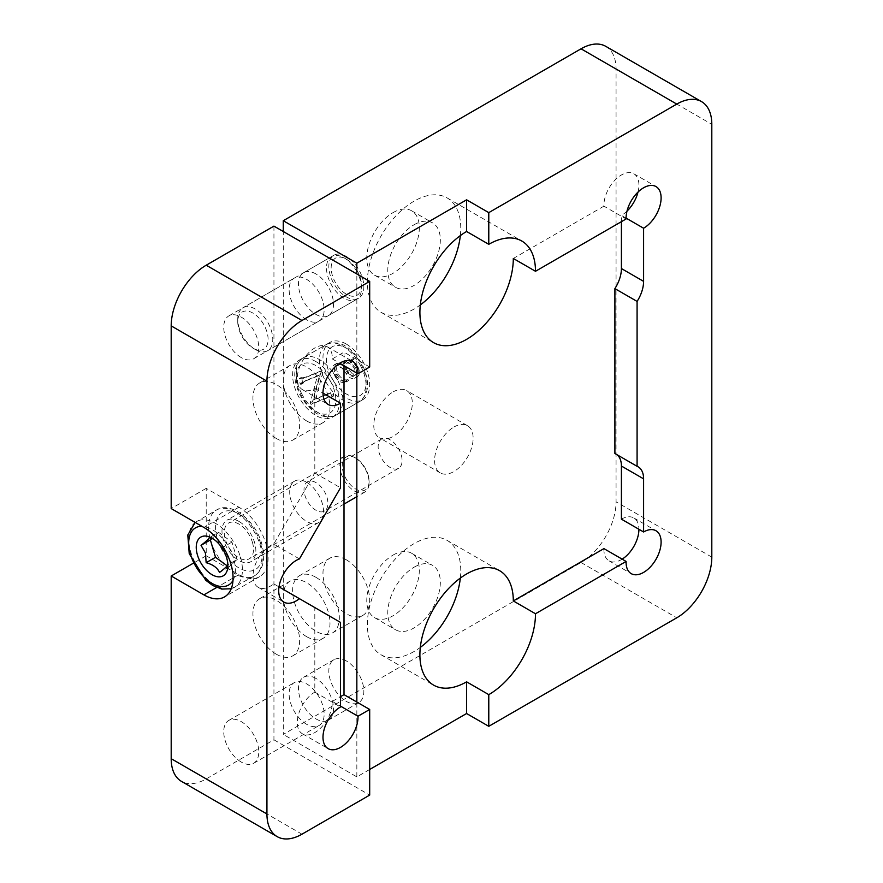 <?xml version="1.0" encoding="UTF-8"?>
<svg xmlns="http://www.w3.org/2000/svg" width="883" height="883" viewBox="0 0 883 883"><rect width="100%" height="100%" fill="white"/><g stroke="black" fill="none" stroke-linecap="round" stroke-linejoin="round"><path stroke-width="0.66" stroke-dasharray="4.42 3.31" d="M393.045 391.953A27.252 15.728 -60 0 1 406.666 390.606A27.252 15.728 -60 0 1 410.838 412.438A27.252 15.728 -60 0 1 393.045 436.445A27.252 15.728 -60 0 1 379.414 437.791A27.252 15.728 -60 0 1 375.242 415.959A27.252 15.728 -60 0 1 393.045 391.953M453.862 427.063A27.252 15.728 -60 0 1 467.482 425.716A27.252 15.728 -60 0 1 471.665 447.549A27.252 15.728 -60 0 1 453.862 471.555A27.252 15.728 -60 0 1 440.242 472.902A27.252 15.728 -60 0 1 436.059 451.07A27.252 15.728 -60 0 1 453.862 427.063M315.982 678.464A24.768 14.305 -120 0 0 303.597 677.239A24.768 14.305 -120 0 0 299.801 697.084A24.768 14.305 -120 0 0 315.982 718.917A24.768 14.305 -120 0 0 328.366 720.142A24.768 14.305 -120 0 0 332.163 700.285A24.768 14.305 -120 0 0 315.982 678.464M346.335 660.937A24.768 14.305 -120 0 0 333.951 659.711A24.768 14.305 -120 0 0 330.154 679.557A24.768 14.305 -120 0 0 346.335 701.389A24.768 14.305 -120 0 0 358.719 702.614A24.768 14.305 -120 0 0 362.516 682.758A24.768 14.305 -120 0 0 346.335 660.937M315.982 273.973A24.768 14.305 -120 0 0 303.597 272.748A24.768 14.305 -120 0 0 299.801 292.593A24.768 14.305 -120 0 0 315.982 314.425A24.768 14.305 -120 0 0 328.366 315.65A24.768 14.305 -120 0 0 332.163 295.805A24.768 14.305 -120 0 0 315.982 273.973M346.335 256.445A24.768 14.305 -120 0 0 333.951 255.22A24.768 14.305 -120 0 0 330.154 275.066A24.768 14.305 -120 0 0 346.335 296.898A24.768 14.305 -120 0 0 358.719 298.123A24.768 14.305 -120 0 0 362.516 278.277A24.768 14.305 -120 0 0 346.335 256.445M315.982 577.339A33.024 19.073 -120 0 0 299.469 575.705A33.024 19.073 -120 0 0 294.403 602.173A33.024 19.073 -120 0 0 315.982 631.268A33.024 19.073 -120 0 0 332.494 632.912A33.024 19.073 -120 0 0 337.549 606.444A33.024 19.073 -120 0 0 315.982 577.339M346.335 559.811A33.024 19.073 -120 0 0 329.823 558.177A33.024 19.073 -120 0 0 324.756 584.645A33.024 19.073 -120 0 0 346.335 613.74A33.024 19.073 -120 0 0 362.847 615.385A33.024 19.073 -120 0 0 367.913 588.917A33.024 19.073 -120 0 0 346.335 559.811M315.982 361.611A33.024 19.073 -120 0 0 299.469 359.977A33.024 19.073 -120 0 0 294.403 386.445A33.024 19.073 -120 0 0 315.982 415.54A33.024 19.073 -120 0 0 332.494 417.184A33.024 19.073 -120 0 0 337.549 390.716A33.024 19.073 -120 0 0 315.982 361.611M346.335 344.083A33.024 19.073 -120 0 0 329.823 342.449A33.024 19.073 -120 0 0 324.756 368.917A33.024 19.073 -120 0 0 346.335 398.012A33.024 19.073 -120 0 0 362.847 399.657A33.024 19.073 -120 0 0 367.913 373.189A33.024 19.073 -120 0 0 346.335 344.083M315.982 482.626A16.92 9.768 -120 0 0 307.516 481.787A16.92 9.768 -120 0 0 304.922 495.352A16.92 9.768 -120 0 0 315.982 510.264A16.92 9.768 -120 0 0 324.436 511.102A16.92 9.768 -120 0 0 327.03 497.537A16.92 9.768 -120 0 0 315.982 482.626M390.12 439.811A16.92 9.768 -120 0 0 381.666 438.972A16.92 9.768 -120 0 0 379.061 452.538A16.92 9.768 -120 0 0 390.12 467.449A16.92 9.768 -120 0 0 398.586 468.288A16.92 9.768 -120 0 0 401.18 454.734A16.92 9.768 -120 0 0 390.12 439.811M414.061 567.228A37.152 21.446 -60 0 1 432.637 565.396A37.152 21.446 -60 0 1 438.332 595.164A37.152 21.446 -60 0 1 414.061 627.901A37.152 21.446 -60 0 1 395.485 629.734A37.152 21.446 -60 0 1 389.789 599.965A37.152 21.446 -60 0 1 414.061 567.228M393.045 555.098A37.152 21.446 -60 0 1 411.621 553.255A37.152 21.446 -60 0 1 417.317 583.023A37.152 21.446 -60 0 1 393.045 615.76A37.152 21.446 -60 0 1 374.469 617.603A37.152 21.446 -60 0 1 368.774 587.835A37.152 21.446 -60 0 1 393.045 555.098M414.061 224.768A37.152 21.446 -60 0 1 432.637 222.924A37.152 21.446 -60 0 1 438.332 252.693A37.152 21.446 -60 0 1 414.061 285.43A37.152 21.446 -60 0 1 395.485 287.273A37.152 21.446 -60 0 1 389.789 257.505A37.152 21.446 -60 0 1 414.061 224.768M393.045 212.626A37.152 21.446 -60 0 1 411.621 210.794A37.152 21.446 -60 0 1 417.317 240.562A37.152 21.446 -60 0 1 393.045 273.3A37.152 21.446 -60 0 1 374.469 275.132A37.152 21.446 -60 0 1 368.774 245.364A37.152 21.446 -60 0 1 393.045 212.626M460.341 235.606A66.048 38.135 120 0 0 447.085 197.891A66.048 38.135 120 0 0 414.061 201.169A66.048 38.135 120 0 0 370.915 259.37A66.048 38.135 120 0 0 381.037 312.295A66.048 38.135 120 0 0 414.061 309.028A66.048 38.135 120 0 0 420.319 304.922M638.001 192.086A24.757 14.294 -60 0 0 633.795 173.752A24.757 14.294 -60 0 0 621.411 174.989A24.757 14.294 -60 0 0 603.917 206.158L626.102 218.962M460.341 578.078A66.048 38.135 120 0 0 447.085 540.363A66.048 38.135 120 0 0 414.061 543.63A66.048 38.135 120 0 0 370.915 601.842A66.048 38.135 120 0 0 381.037 654.767A66.048 38.135 120 0 0 414.061 651.499A66.048 38.135 120 0 0 420.319 647.394M605.804 46.358A49.536 28.598 -60 0 1 616.069 69.04L616.069 501.842A49.536 28.598 -60 0 1 581.036 562.515L283.277 734.413L283.277 231.501M369.69 769.468L356.842 776.885L283.277 734.413M621.411 519.16A24.757 14.294 -60 0 1 633.795 517.935A24.757 14.294 -60 0 1 638.917 529.27M622.151 559.149A24.757 14.294 -60 0 1 609.027 560.826A24.757 14.294 -60 0 1 603.917 548.619M616.985 454.712A26.214 15.132 120 0 0 615.981 454.028A26.214 15.132 120 0 0 614.899 453.498M626.091 218.123L621.411 215.419L621.411 221.677M627.007 211.125A24.757 14.294 -60 0 1 621.411 215.419M603.917 206.158L513.31 258.465M356.842 776.885L356.842 702.062M356.842 373.101L356.842 273.973M369.69 367.008L344.006 352.174L332.306 358.928A24.757 14.294 120 0 0 327.196 346.732A24.757 14.294 120 0 0 314.812 347.957A24.757 14.294 120 0 0 298.631 369.778A24.757 14.294 120 0 0 302.428 389.613A24.757 14.294 120 0 0 314.812 388.388L314.812 472.968L273.752 544.083A24.768 14.305 -60 0 0 270.54 545.595A24.768 14.305 -60 0 0 254.359 567.427A24.768 14.305 -60 0 0 258.156 587.272A24.768 14.305 -60 0 0 270.54 586.047A24.768 14.305 -60 0 0 273.752 583.851L279.006 586.886M306.633 724.303A24.768 14.305 60 0 1 290.452 702.482A24.768 14.305 60 0 1 294.249 682.625A24.768 14.305 60 0 1 306.633 683.85A24.768 14.305 60 0 1 322.814 705.683A24.768 14.305 60 0 1 319.017 725.528A24.768 14.305 60 0 1 306.633 724.303M241.247 762.051A24.768 14.305 60 0 1 225.066 740.23A24.768 14.305 60 0 1 228.863 720.385A24.768 14.305 60 0 1 241.247 721.61A24.768 14.305 60 0 1 257.428 743.431A24.768 14.305 60 0 1 253.631 763.287A24.768 14.305 60 0 1 241.247 762.051M306.633 319.812A24.768 14.305 60 0 1 290.452 297.99A24.768 14.305 60 0 1 294.249 278.145A24.768 14.305 60 0 1 306.633 279.37A24.768 14.305 60 0 1 322.814 301.191A24.768 14.305 60 0 1 319.017 321.037A24.768 14.305 60 0 1 306.633 319.812M241.247 357.571A24.768 14.305 60 0 1 225.066 335.739A24.768 14.305 60 0 1 228.863 315.893A24.768 14.305 60 0 1 241.247 317.118A24.768 14.305 60 0 1 257.428 338.951A24.768 14.305 60 0 1 253.631 358.796A24.768 14.305 60 0 1 241.247 357.571M306.633 420.937A33.024 19.073 60 0 1 285.066 391.831A33.024 19.073 60 0 1 290.121 365.374A33.024 19.073 60 0 1 306.633 367.008A33.024 19.073 60 0 1 328.211 396.114A33.024 19.073 60 0 1 323.145 422.571A33.024 19.073 60 0 1 306.633 420.937M276.28 438.465A33.024 19.073 60 0 1 254.701 409.359A33.024 19.073 60 0 1 259.768 382.902A33.024 19.073 60 0 1 276.28 384.535A33.024 19.073 60 0 1 297.847 413.641A33.024 19.073 60 0 1 292.792 440.098A33.024 19.073 60 0 1 276.28 438.465M306.633 636.665A33.024 19.073 60 0 1 285.066 607.559A33.024 19.073 60 0 1 290.121 581.102A33.024 19.073 60 0 1 306.633 582.736A33.024 19.073 60 0 1 328.211 611.842A33.024 19.073 60 0 1 323.145 638.299A33.024 19.073 60 0 1 306.633 636.665M276.28 654.193A33.024 19.073 60 0 1 254.701 625.087A33.024 19.073 60 0 1 259.768 598.63A33.024 19.073 60 0 1 276.28 600.263A33.024 19.073 60 0 1 297.847 629.369A33.024 19.073 60 0 1 292.792 655.826A33.024 19.073 60 0 1 276.28 654.193M238.907 521.389A23.94 13.819 -120 0 0 226.942 520.197A23.94 13.819 -120 0 0 223.267 539.381A23.94 13.819 -120 0 0 238.907 560.484A23.94 13.819 -120 0 0 250.882 561.676A23.94 13.819 -120 0 0 254.558 542.482A23.94 13.819 -120 0 0 238.907 521.389M306.633 482.284A23.94 13.819 -120 0 0 294.668 481.103A23.94 13.819 -120 0 0 290.993 500.286A23.94 13.819 -120 0 0 306.633 521.389A23.94 13.819 -120 0 0 318.608 522.57A23.94 13.819 -120 0 0 322.273 503.387A23.94 13.819 -120 0 0 306.633 482.284M314.812 388.388L322.99 393.112M273.94 226.114L273.94 739.811L206.214 778.905A49.536 28.598 -60 0 1 181.445 781.367M273.94 739.811L369.69 795.086M206.214 555.771L238.907 574.645A41.28 23.83 -120 0 0 259.558 576.687A41.28 23.83 -120 0 0 265.882 543.608A41.28 23.83 -120 0 0 238.907 507.228L206.214 488.354L206.214 555.771L193.09 563.343M206.214 488.354L171.192 508.575M273.752 583.851L314.812 607.559L314.812 692.129A24.757 14.294 120 0 0 298.631 713.95A24.757 14.294 120 0 0 302.428 733.795A24.757 14.294 120 0 0 321.854 726.797A24.757 14.294 120 0 0 332.306 701.4L340.496 706.124M332.306 701.4L340.496 696.665M332.306 358.928L339.756 363.233M344.006 365.683L344.006 352.174M314.812 692.129L340.496 706.963M314.812 607.559L340.496 622.394M299.436 558.917L273.752 544.083M314.812 472.968L340.496 487.791M353.266 361.412L352.207 360.772L353.785 359.26L353.377 358.542L345.363 361.743L345.783 362.637L349.447 361.798C352.063 361.644 354.447 363.399 356.611 367.074L356.07 374.679L353.277 374.856L347.339 368.211L336.931 363.255L335.981 364.083C334.293 366.478 334.547 369.8 336.732 374.039C339.734 379.37 343.057 381.699 346.71 381.014L348.553 380.628L348.034 379.602C344.469 380.694 341.136 378.73 338.034 373.697C335.849 368.939 336.202 365.992 339.094 364.867C341.578 364.337 344.05 365.882 346.5 369.513L348.642 372.46C351.522 376.522 354.282 378.012 356.931 376.931L354.602 378.277C357.571 376.71 357.891 373.332 355.573 368.167L357.902 366.82L353.266 361.412L350.937 362.758L349.878 362.118L352.207 360.772M349.878 362.118L351.456 360.606L351.037 359.889L343.034 363.09L343.454 363.984L347.107 363.145C349.723 362.99 352.118 364.745 354.271 368.421L353.741 376.026L350.937 376.202L344.999 369.558L334.602 364.602L333.642 365.43C331.964 367.825 332.218 371.147 334.403 375.385C337.394 380.716 340.728 383.045 344.37 382.372L346.224 381.975L345.695 380.959C342.129 382.041 338.796 380.076 335.695 375.043C333.52 370.286 333.873 367.35 336.754 366.224L339.094 364.867L336.754 366.224C339.249 365.683 341.71 367.229 344.171 370.86L346.5 369.513M344.171 370.86L346.313 373.818C349.182 377.869 351.953 379.359 354.602 378.277L356.931 376.931C359.9 375.363 360.231 371.986 357.902 366.82M303.929 381.622L306.258 380.264L300.849 384.491L300.077 383.664L299.447 378.487L302.439 378.807L319.778 371.875L320.584 373.443L313.553 400.01L328.134 394.182C330.032 393.023 331.125 393.465 331.412 395.518L330.606 398.31L333.167 396.423L330.838 397.769L326.544 398.222L311.026 404.425L310.22 402.858L317.328 376.257L303.929 381.622M303.41 382.549L303.178 383.145L302.405 382.317L301.787 377.129L304.767 377.46L322.107 370.529L322.924 372.096L315.882 398.663L330.463 392.836C332.372 391.666 333.465 392.118 333.752 394.171L333.167 396.423L328.873 396.875L313.366 403.078L312.56 401.511L319.657 374.911L306.258 380.264L301.081 383.895M303.178 383.145L300.849 384.491M302.405 382.317L300.077 383.664M301.787 377.129L299.447 378.487M304.767 377.46L302.439 378.807M322.107 370.529L319.778 371.875M322.924 372.096L320.584 373.443M315.882 398.663L313.553 400.01M330.463 392.836L328.134 394.182M328.873 396.875L326.544 398.222M313.366 403.078L311.026 404.425M312.56 401.511L310.22 402.858M319.657 374.911L317.328 376.257M351.456 360.606L353.785 359.26M351.037 359.889L353.377 358.542M343.034 363.09L345.363 361.743M343.454 363.984L345.783 362.637M347.107 363.145L349.447 361.798M354.271 368.421L356.611 367.074M350.937 376.202L353.277 374.856M344.999 369.558L347.339 368.211M333.642 365.43L335.981 364.083M334.403 375.385L336.732 374.039M344.37 382.372L346.71 381.014M346.224 381.975L348.553 380.628M345.695 380.959L348.034 379.602M335.695 375.043L338.034 373.697M346.313 373.818L348.642 372.46M355.573 368.167L350.937 362.758M368.09 474.767A18.996 10.96 60 0 1 369.105 481.279A18.996 10.96 60 0 1 358.288 490.242A18.996 10.96 60 0 1 343.266 472.273A18.996 10.96 60 0 1 355.672 458.012A18.996 10.96 60 0 1 368.09 474.767M341.015 472.846A20.64 11.921 -120 0 0 364.834 492.074A20.64 11.921 -120 0 0 369.105 482.626A20.64 11.921 -120 0 0 368.001 475.551A20.64 11.921 -120 0 0 354.513 457.339A20.64 11.921 -120 0 0 344.193 456.323A20.64 11.921 -120 0 0 341.015 472.846M252.406 542.283A20.64 11.921 60 0 1 249.238 558.807A20.64 11.921 60 0 1 225.419 539.579A20.64 11.921 60 0 1 228.587 523.056A20.64 11.921 60 0 1 252.406 542.283M227.174 565.815L228.885 567.063L237.097 559.458L227.759 564.855L226.986 555.131L222.604 547.493L216.092 540.506L209.238 537.736L218.587 532.339L211.843 538.575M237.097 559.458L231.953 542.096L218.587 532.339M228.885 567.063L219.536 572.449M231.953 542.096L222.604 547.493M332.45 275.739A21.468 12.395 60 0 1 346.335 259.138A21.468 12.395 60 0 1 360.22 277.604A21.468 12.395 60 0 1 361.511 285.43A21.468 12.395 60 0 1 349.469 295.628A21.468 12.395 60 0 1 332.45 275.739M360.021 279.094A24.768 14.305 -120 0 0 344.006 257.792A24.768 14.305 -120 0 0 331.611 256.567A24.768 14.305 -120 0 0 327.979 276.942A24.768 14.305 -120 0 0 356.39 299.469A24.768 14.305 -120 0 0 361.511 288.134A24.768 14.305 -120 0 0 360.021 279.094M266.809 331.533A21.468 12.395 -120 0 0 249.79 311.644A21.468 12.395 -120 0 0 237.748 321.842A21.468 12.395 -120 0 0 239.039 329.668A21.468 12.395 -120 0 0 252.924 348.134A21.468 12.395 -120 0 0 266.809 331.533M239.238 328.178A24.768 14.305 60 0 1 237.748 319.138A24.768 14.305 60 0 1 242.869 307.803A24.768 14.305 60 0 1 271.28 330.33A24.768 14.305 60 0 1 267.648 350.706A24.768 14.305 60 0 1 255.264 349.48A24.768 14.305 60 0 1 239.238 328.178M581.036 562.515L676.786 617.791M711.808 557.118L616.069 501.842M616.069 69.04L711.808 124.315M301.964 834.192L206.214 778.905M238.907 507.228L203.885 527.449M238.907 574.645L216.677 587.482M331.18 377.107A28.068 16.203 60 0 1 333.509 346.147A28.068 16.203 60 0 1 361.489 364.988A28.068 16.203 60 0 1 359.16 395.948A28.068 16.203 60 0 1 331.18 377.107M360.661 365.948A33.024 19.073 -120 0 0 326.324 344.469A33.024 19.073 -120 0 0 325.01 380.198A33.024 19.073 -120 0 0 359.348 401.677A33.024 19.073 -120 0 0 360.661 365.948M301.655 393.686A33.024 19.073 60 0 1 302.968 357.957A33.024 19.073 60 0 1 337.306 379.425A33.024 19.073 60 0 1 335.993 415.153A33.024 19.073 60 0 1 301.655 393.686M331.125 382.516A28.068 16.203 -120 0 0 303.156 363.675A28.068 16.203 -120 0 0 300.827 394.635A28.068 16.203 -120 0 0 328.796 413.476A28.068 16.203 -120 0 0 331.125 382.516M333.752 394.171L331.412 395.518M346.776 371.942L349.105 370.595M240.375 556.908A37.98 21.932 60 0 1 234.547 587.305A37.98 21.932 60 0 1 190.739 551.93A37.98 21.932 60 0 1 196.567 521.522A37.98 21.932 60 0 1 240.375 556.908M232.991 580.473A33.024 19.073 -120 0 0 233.642 558.608A33.024 19.073 -120 0 0 201.876 526.29M260.496 543.1A33.024 19.073 60 0 1 247.825 571.003A33.024 19.073 60 0 1 217.328 538.773A33.024 19.073 60 0 1 229.999 510.86A33.024 19.073 60 0 1 260.496 543.1M210.584 540.473A37.98 21.932 -120 0 0 254.403 575.848A37.98 21.932 -120 0 0 260.231 545.451A37.98 21.932 -120 0 0 216.423 510.065A37.98 21.932 -120 0 0 210.584 540.473M467.482 425.716L406.666 390.606M333.951 659.711L303.597 677.239M333.951 255.22L303.597 272.748M329.823 558.177L299.469 575.705M329.823 342.449L299.469 359.977M381.666 438.972L307.516 481.787M411.621 553.255L432.637 565.396M411.621 210.794L432.637 222.924M447.085 197.891L521.82 241.037M447.085 540.363L499.635 570.705M381.037 654.767L433.575 685.109M609.027 560.826L631.213 573.63M633.795 517.935L655.981 530.749M638.166 466.842L615.981 454.028M633.795 173.752L655.981 186.567M381.037 312.295L433.575 342.637M374.469 275.132L395.485 287.273M374.469 617.603L395.485 629.734M398.586 468.288L324.436 511.102M362.847 399.657L332.494 417.184M362.847 615.385L332.494 632.912M358.719 298.123L328.366 315.65M358.719 702.614L328.366 720.142M440.242 472.902L379.414 437.791M258.156 587.272L283.84 602.107M228.863 720.385L294.249 682.625M228.863 315.893L294.249 278.145M259.768 382.902L290.121 365.374M259.768 598.63L290.121 581.102M294.668 481.103L226.942 520.197M302.428 389.613L328.123 404.447M302.428 733.795L328.123 748.629M327.196 346.732L352.88 361.555M259.558 576.687L224.525 596.908M318.608 522.57L250.882 561.676M292.792 655.826L323.145 638.299M292.792 440.098L323.145 422.571M253.631 358.796L319.017 321.037M253.631 763.287L319.017 725.528M326.324 344.469C339.193 339.447 351.224 346.202 362.394 364.745C370.198 382.074 369.182 394.381 359.348 401.677L335.993 415.153C323.112 420.187 311.092 413.421 299.922 394.878C292.118 377.549 293.134 365.242 302.968 357.957L326.324 344.469M356.07 374.679L353.741 376.026M336.931 363.255L334.602 364.602M195.176 522.427L216.423 510.065C230.088 500.782 255.286 519.844 261.743 543.718C265.794 559.16 263.355 569.866 254.403 575.848L231.225 588.762M369.105 481.279L369.105 482.626M364.834 492.074L356.842 496.688M344.006 504.094L249.238 558.807M216.092 540.506L212.052 538.177M227.869 561.897L227.869 565.573M344.006 456.434L228.587 523.056M355.672 458.012L354.513 457.339M346.335 259.138L344.006 257.792M237.748 321.842L237.748 319.138M331.611 256.567L242.869 307.803M356.39 299.469L267.648 350.706M252.924 348.134L255.264 349.48M361.511 285.43L361.511 288.134"/><path stroke-width="1.32" d="M637.085 301.412L614.899 288.609L614.899 453.498L637.085 466.312L637.085 301.412A26.214 15.132 120 0 0 643.597 281.357L643.597 228.222A24.757 14.294 120 0 0 659.778 206.412A24.757 14.294 120 0 0 655.981 186.567A24.757 14.294 120 0 0 643.597 187.792A24.757 14.294 120 0 0 626.102 218.962L535.495 271.28L513.31 258.465A66.048 38.135 120 0 1 466.599 339.37A66.048 38.135 120 0 1 433.575 342.637A66.048 38.135 120 0 1 423.454 289.712A66.048 38.135 120 0 1 466.599 231.501L488.785 244.315L488.785 212.626L466.599 199.823L356.842 263.189L283.277 220.717L581.036 48.808A49.536 28.598 -60 0 1 605.804 46.358L701.555 101.633A49.536 28.598 120 0 0 676.786 104.095L581.036 48.808M535.495 271.28A66.048 38.135 120 0 0 521.82 241.037A66.048 38.135 120 0 0 488.785 244.315M420.319 304.922A66.048 38.135 120 0 0 460.341 235.606M513.31 600.937A66.048 38.135 120 0 0 499.635 570.705A66.048 38.135 120 0 0 466.599 573.972A66.048 38.135 120 0 0 423.454 632.173A66.048 38.135 120 0 0 433.575 685.109A66.048 38.135 120 0 0 466.599 681.831L488.785 694.645A66.048 38.135 120 0 0 535.495 613.751L626.102 561.433L603.917 548.619L513.31 600.937L535.495 613.751M420.319 647.394A66.048 38.135 120 0 0 460.341 578.078M283.277 231.501L283.277 220.717M701.555 101.633A49.536 28.598 120 0 1 711.808 124.315L711.808 557.118A49.536 28.598 120 0 1 676.786 617.791L488.785 726.323L466.599 713.519L369.69 769.468M488.785 726.323L488.785 694.645M466.599 713.519L466.599 681.831M638.917 529.27A24.757 14.294 -60 0 1 622.151 559.149M643.597 478.84L621.411 466.036L621.411 519.16L643.597 531.974L643.597 478.84A26.214 15.132 120 0 0 638.166 466.842A26.214 15.132 120 0 0 637.085 466.312M626.102 561.433A24.757 14.294 120 0 0 631.213 573.63A24.757 14.294 120 0 0 655.981 559.336A24.757 14.294 120 0 0 655.981 530.749A24.757 14.294 120 0 0 643.597 531.974M621.411 466.036A26.214 15.132 120 0 0 616.985 454.712M614.899 288.609A26.214 15.132 120 0 0 621.411 268.553L643.597 281.357M643.597 228.222L626.091 218.123M621.411 221.677L621.411 268.553M638.001 192.086A24.757 14.294 -60 0 1 627.007 211.125M466.599 231.501L466.599 199.823M488.785 212.626L676.786 104.095M356.842 702.062L356.842 373.101M356.842 273.973L356.842 263.189M279.006 586.886L340.496 622.394L340.496 706.963A24.757 14.294 120 0 0 324.326 728.784A24.757 14.294 120 0 0 328.123 748.629A24.757 14.294 120 0 0 347.538 741.632A24.757 14.294 120 0 0 357.99 716.223L369.69 709.468L369.69 795.086L301.964 834.192A49.536 28.598 120 0 1 277.196 836.643L181.445 781.367A49.536 28.598 -60 0 1 171.192 758.685L266.931 813.96A49.536 28.598 120 0 0 277.196 836.643M322.99 393.112L340.496 403.222L340.496 487.791L299.436 558.917A24.768 14.305 120 0 0 296.235 560.429A24.768 14.305 120 0 0 280.043 582.25A24.768 14.305 120 0 0 283.84 602.107A24.768 14.305 120 0 0 296.235 600.87A24.768 14.305 120 0 0 299.436 598.685M340.496 403.222A24.757 14.294 -60 0 1 328.123 404.447A24.757 14.294 -60 0 1 324.326 384.602A24.757 14.294 -60 0 1 340.496 362.781A24.757 14.294 -60 0 1 352.88 361.555A24.757 14.294 -60 0 1 357.99 373.763L369.69 367.008L369.69 281.39L301.964 320.485A49.536 28.598 120 0 0 266.931 381.158L266.931 813.96M193.09 563.343L171.192 575.992L203.885 594.866A41.28 23.83 -120 0 0 224.525 596.908A41.28 23.83 -120 0 0 230.849 563.829A41.28 23.83 -120 0 0 203.885 527.449L171.192 508.575L171.192 325.882A49.536 28.598 -60 0 1 206.214 265.209L273.94 226.114L369.69 281.39M171.192 575.992L171.192 758.685M340.496 706.124L357.99 716.223M340.496 696.665L344.006 694.645L369.69 709.468M339.756 363.233L357.99 373.763M344.006 694.645L344.006 365.683M209.238 537.736C208.885 538.884 206.136 541.422 201.026 545.33L205.408 552.968L206.169 562.692C212.946 564.557 217.395 567.813 219.536 572.449C224.613 568.586 227.35 566.047 227.759 564.855M226.677 557.901A22.373 12.914 -120 0 0 212.052 538.177A22.373 12.914 -120 0 0 197.439 554.977A22.373 12.914 -120 0 0 215.132 576.135A22.373 12.914 -120 0 0 227.869 565.573A22.373 12.914 -120 0 0 226.677 557.901M211.843 538.575L210.364 539.932L215.518 557.294L227.174 565.815M215.518 557.294L206.169 562.692M210.364 539.932L201.026 545.33M206.214 265.209L301.964 320.485M266.931 381.158L171.192 325.882M216.677 587.482L203.885 594.866M201.876 526.29A33.024 19.073 -120 0 0 190.474 554.281A33.024 19.073 -120 0 0 211.269 582.935A33.024 19.073 -120 0 0 232.991 580.473M231.225 588.762L221.732 589.071L212.781 585.506L205.805 580.308L189.227 553.663L187.792 535.01L195.176 522.427M356.842 496.688L344.006 504.094"/></g></svg>
